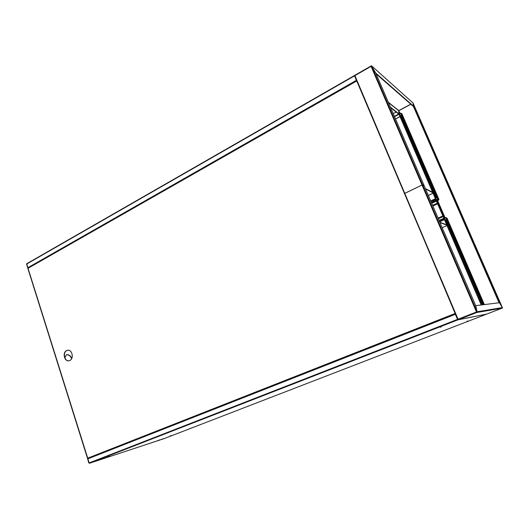 <?xml version="1.0" encoding="UTF-8"?>
<svg xmlns="http://www.w3.org/2000/svg" width="529" height="529" viewBox="0 0 529 529"><rect width="100%" height="100%" fill="white"/><g stroke="black" fill="none" stroke-linecap="round" stroke-linejoin="round"><path stroke-width="0.79" d="M66.647 350.562L67.408 350.297C72.063 349.021 74.331 358.636 69.802 360.5L69.101 360.745C64.426 362.061 62.124 352.466 66.647 350.562M68.929 360.778C64.386 361.492 62.548 352.34 66.859 350.542L67.818 350.238M71.686 358.583C70.238 355.633 68.439 354.41 66.277 354.919M71.825 358.298C70.271 355.336 68.426 354.205 66.304 354.906L64.836 357.842M453.789 326.697L454.543 326.433L453.789 326.697M355.805 364.521L356.579 364.256L355.805 364.521M161.047 439.533L163.521 438.667L161.047 439.533M157.292 440.769L159.791 439.897L157.292 440.769M466.928 321.361L467.94 321.017L466.928 321.361M170.259 435.942L171.356 435.559L170.259 435.942M440.188 327.193L441.384 326.79L440.188 327.193M107.942 456.434L109.272 455.972L107.942 456.434M191.253 428.047L192.067 427.769L191.253 428.047M268.884 398.079L269.678 397.801L268.884 398.079M435.638 199.235L432.735 200.888M441.186 220.798L442.145 220.362M442.032 220.289L441.265 220.758M153.179 442.138L154.025 441.841L153.179 442.138M438.799 203.156L438.29 202.68M438.442 202.752L437.529 200.636L436.789 200.286L437.913 199.757L437.675 199.36L436.551 199.889L436.789 200.286M436.551 199.889L433.39 192.655L425.409 188.602M447.084 224.924L436.161 198.99M447.157 224.951L445.054 219.542M446.139 217.73L444.439 218.021L444.81 219.495M443.824 215.501L444.32 215.951M401.385 115.302L400.308 115.871L401.385 115.302L400.473 113.094L399.402 113.669L400.308 115.871M400.466 113.12L399.402 113.669M432.636 192.278L399.045 114.363L398.727 110.911M399.335 114.204L433.106 192.516M446.648 224.765L433.006 193.131L433.311 192.986M438.462 199.777L438.673 200.107L437.529 200.636L438.667 200.114L437.609 200.603M481.231 304.969L446.965 225.499L447.276 225.361L481.588 304.922M430.923 201.443L432.491 200.709M438.574 199.658L438.938 199.459L438.528 199.545M402.007 113.986L438.925 199.433L402.02 114.006L401.042 113.219L438.098 199.036L437.781 199.182L400.731 113.385L401.042 113.219M438.925 199.433L438.098 199.036M438.594 199.578L437.781 199.182M446.536 219.885L445.418 220.388L446.608 219.912L445.563 217.505L444.426 218.021M410.881 104.273L398.859 110.713L399.884 113.411M484.372 304.578L446.979 218.041L446.172 217.717L483.718 304.658M486.495 314.16L502.543 307.984L502.1 308.156L502.332 307.567L502.543 307.984L502.371 307.561M354.377 75.614L26.748 263.707L27.845 267.72L356.348 80.342L354.675 75.938M356.348 80.342L27.845 267.72M354.589 75.991L356.453 80.428M395.48 118.952L399.99 116.552M400.03 116.645L395.52 119.045M371.451 65.808L354.384 75.561L354.913 75.627L354.675 76.222M413.149 103.195L413.797 106.488L499.35 302.581L502.292 307.415L413.063 103.102M412.759 102.758L413.195 103.148M457.869 319.866L486.171 314.219M412.924 102.672L413.116 103.076M398.727 110.634L410.769 104.173M399.997 113.351L398.707 110.792M457.605 319.357L458.048 319.185L457.532 319.384L457.856 319.873L477.343 312.289L477.191 311.938M477.026 311.793L476.497 311.998L477.046 311.594L475.617 305.464L424.152 185.672L422.03 185.057L404.559 193.495L455.416 314.12L87.887 458.689L26.695 264.057M413.46 106.448L413.797 106.488M499.019 302.707L413.499 106.646M422.016 185.031L404.758 193.349L354.913 75.627L371.08 66.35L422.016 185.031L422.638 184.859L371.768 66.383L371.08 66.35L371.51 65.775L412.845 102.831M390.653 107.704L398.945 114.198L398.793 110.594L388.293 102.209M475.73 305.643L499.389 302.733L502.332 307.567L477.158 311.766L475.664 305.669M477.098 311.779L477.343 312.289M413.05 103.016L413.4 106.481L376.112 73.862M371.675 66.317L375.821 73.114L413.698 106.322M354.463 75.885L26.681 264.031M457.512 319.073L455.416 314.12M399.236 114.039L390.389 107.103M404.579 193.482L356.791 80.659L27.872 268.163L356.546 80.553L354.708 76.209M356.546 80.553L27.958 267.932M87.516 458.253L455.304 313.413L356.559 80.573M422.638 184.859L424.139 185.639L375.835 73.22L371.768 66.383M457.479 319.086L455.383 314.312L87.874 458.828L89.156 462.915L89.56 463.232L457.849 319.873M89.156 462.915L457.532 319.384L455.383 314.312M456.844 316.428L456.461 316.58M164.215 438.581L486.197 314.292L164.215 438.581L89.56 463.232M445.848 217.875L446.608 219.912M446.172 217.717L445.841 217.862L483.341 304.704M435.691 197.846L436.875 197.363L437.748 199.4L438.515 199.803L437.913 199.757M436.795 197.324L437.675 199.36M401.471 115.375L400.797 113.537M438.217 218.417L442.971 216.242M442.846 215.944L438.091 218.12M89.229 463.073L87.629 458.438M87.338 457.671L88.72 462.756L89.328 463.232M26.576 264.057L28.077 268.983M432.894 206.019L437.615 203.824M437.318 203.136L432.596 205.338M432.722 205.629L437.45 203.434M87.92 458.815L455.409 314.087M433.377 193.019L425.541 188.913M433.516 192.953L435.764 198.527M436.134 198.844L435.903 198.468M445.167 219.489L447.488 225.321M440.029 222.636L447.474 225.321M447.296 224.997L444.949 219.436M447.336 224.984L439.897 222.319M443.97 215.561L438.64 203.209M444.929 217.789L444.162 216.004M436.22 197.595L400.87 115.692M437.648 200.59L438.62 202.832M444.287 215.964L445.048 217.736M439.222 220.745L443.983 218.583M436.458 201.132L431.743 203.341L436.465 201.146M436.028 200.134L431.314 202.343M482.481 304.81L445.973 220.203M394.429 116.492L398.859 114.125L394.436 116.506M438.766 203.169L444.142 215.634M396.221 112.062L393.212 113.669M446.092 220.15L482.62 304.797M400.982 115.633L436.332 197.542M394.528 116.724L399.038 114.317M393.192 113.623L396.175 112.022M476.814 312.494L502.1 308.156L486.634 314.127L458.372 319.675M422.03 185.057L476.497 311.998L458.048 319.185L404.771 193.376M398.694 110.706L388.418 102.514M477.046 311.594L422.645 184.892M443.851 218.285L439.09 220.454L443.851 218.279M444.512 218.345L445.643 217.829M399.468 113.933L400.546 113.358M431.492 202.766L436.207 200.557M394.369 116.354L398.727 114.026L394.376 116.373M444.446 219.661L439.685 221.823M446.985 225.546L442.204 227.688L446.985 225.546M444.327 219.376L439.559 221.539L444.32 219.376M438.362 218.748L443.117 216.579M438.343 218.702L443.097 216.533M433.053 193.23L428.351 195.459M428.331 195.406L433.033 193.184M435.407 198.699L430.699 200.908M430.87 201.311L435.579 199.102M437.582 203.744L432.861 205.946L437.589 203.751M356.863 80.891L27.878 268.362M87.642 458.458L455.443 313.684M354.384 75.568L26.748 263.707M486.601 314.14L458.339 319.681M371.457 65.761L354.384 75.561M457.611 319.232L455.396 313.995M356.592 80.613L354.648 76.017M28.057 269.049L87.292 457.658"/></g></svg>
